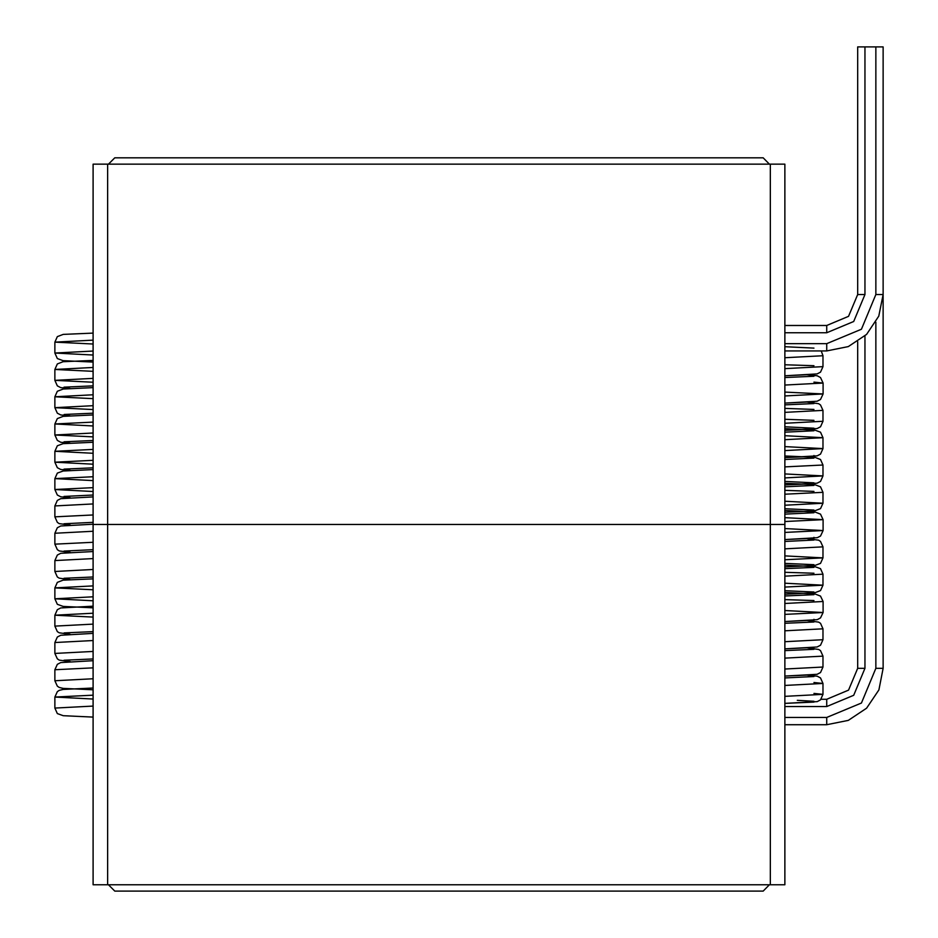 <?xml version="1.0" encoding="UTF-8"?>
<svg xmlns="http://www.w3.org/2000/svg" width="938" height="938" viewBox="0 0 938 938"><rect width="100%" height="100%" fill="white"/><g stroke="black" fill="none" stroke-linecap="round" stroke-linejoin="round"><path stroke-width="1.41" d="M784.836 524.459L107.636 524.459L784.836 524.459L784.836 884.792L93.073 884.792L93.073 164.138L784.836 164.138L784.836 524.459M107.636 164.138L107.636 524.459L93.073 524.459L107.636 524.459L107.636 884.792M108.445 164.138L114.753 157.83L763.145 157.83L769.453 164.138M857.649 49.327L857.649 210.944L857.649 46.9L883.139 46.9L883.139 210.944L883.139 49.327M784.836 706.502L826.706 706.502L826.706 699.22L821.207 699.22L826.706 699.22L848.585 690.157L857.649 668.278L857.649 341.678M784.836 717.441L826.706 717.441L826.706 724.722L784.836 724.722L826.706 724.722L848.304 720.419L866.606 708.19L878.847 689.876L883.139 668.278L883.139 210.944M826.706 724.722L848.304 720.419L866.606 708.19L878.847 689.876L883.139 668.278L875.858 668.278L875.858 322.203M857.649 295.036L857.649 46.9M784.836 325.427L826.706 325.427L848.585 316.364L857.649 294.485L857.649 210.944L857.649 294.485L864.93 294.485L864.93 46.9M784.836 332.709L826.706 332.709L826.706 325.427L848.585 316.364L857.649 294.485M784.836 350.918L826.706 350.918L848.304 346.614L866.606 334.385L878.836 316.071L883.139 294.485L875.858 294.485L875.858 46.9M769.453 884.792L763.145 891.1L114.753 891.1L108.445 884.792M770.274 884.792L770.274 164.138M826.706 706.502L853.732 695.304L864.93 668.278L857.649 668.278M826.706 717.441L861.459 703.043L875.858 668.278M864.93 668.278L864.93 335.992M826.706 332.709L853.732 321.511L864.93 294.485M826.706 350.918L826.706 343.636L861.459 329.238L875.858 294.485M93.073 354.986L54.861 353.04L57.335 358.539L63.116 360.696L93.073 362.091L93.073 358.551M93.073 706.068L54.908 708.026L57.382 713.525L63.186 715.694L93.073 717.078L93.073 713.537M784.836 696.324L823.025 694.378L820.562 699.865L817.197 701.612L784.836 703.418L813.961 702.07L813.961 701.237L797.265 700.287M93.073 667.844L54.873 669.791L54.873 680.707L57.335 686.206L59.211 687.425L63.139 688.375L93.073 689.77L93.073 686.229M784.836 669.017L822.989 667.059L820.527 672.558L817.15 674.305L784.836 676.122L813.961 674.762M70.303 661.595L64.03 660.258L93.073 658.922M784.836 641.709L822.989 639.751L820.527 645.25L817.15 647.009L784.836 648.815L813.961 647.455M70.28 634.287L64.101 632.951L93.073 631.614M784.836 614.402L823.036 612.455L820.574 617.943L817.209 619.69L784.836 621.507L813.961 620.147L813.961 619.315M93.073 600.754L54.896 598.796L57.359 604.283L63.186 606.452L93.073 607.847L93.073 604.307M784.836 587.094L823.001 585.148L820.527 590.635L814.7 592.804L784.836 594.2L813.961 592.851L813.961 592.007L784.836 590.647M70.28 579.672L64.054 578.336L93.073 576.999M784.836 559.787L822.989 557.84L820.515 563.339L814.723 565.508L784.836 566.892L813.961 565.544L813.961 564.699L784.836 563.351M70.303 552.365L64.077 551.028L93.073 549.691M784.836 532.479L823.036 530.521L820.562 536.02L817.186 537.767L784.836 539.585L813.961 538.224L813.961 537.392M70.35 525.069L64.007 523.732L93.073 522.384M784.836 505.183L822.989 503.225L820.562 508.677L814.688 510.893L784.836 512.277L813.961 510.929L813.961 510.084L784.836 508.736M70.256 497.761L64.077 496.413L93.073 495.076M784.836 477.876L823.013 475.918L820.539 481.417L817.162 483.164L784.836 484.969L813.961 483.621M813.961 482.789L784.836 481.429M70.315 470.442L64.042 469.117L93.073 467.781M784.836 450.568L823.001 448.61L820.539 454.098L817.162 455.856L784.836 457.662L813.961 456.314L813.961 455.469M70.327 443.146L64.007 441.81L93.073 440.461M784.836 423.261L822.989 421.303L820.562 426.755L817.139 428.549L784.836 430.354L813.961 429.006M813.961 428.162L784.836 426.813M70.256 415.839L64.112 414.49L93.073 413.154M784.836 395.953L823.036 394.007L820.562 399.494L817.115 401.265L784.836 403.047L813.961 401.699M70.35 388.531L64.019 387.195L93.073 385.858M784.836 368.646L822.989 366.688L820.515 372.187L817.139 373.934L784.836 375.751L813.961 374.391M784.836 685.397L823.025 683.45L823.025 694.378L813.961 693.428M54.873 680.707L93.073 678.76M93.073 640.537L54.908 642.483L54.908 653.411L93.073 651.453M93.073 617.134L54.896 615.187L54.896 626.103L93.073 624.145M784.836 603.486L823.036 601.528L823.036 612.455L784.836 610.497M93.073 589.826L54.896 587.868L54.896 598.796L93.073 596.838M784.836 576.178L823.001 574.22L823.001 585.148L784.836 583.19M93.073 558.614L54.908 560.572L54.908 571.488L93.073 569.53M784.836 548.871L822.989 546.913L822.989 557.84L784.836 555.882M93.073 531.307L54.873 533.265L54.873 544.192L93.073 542.234M784.836 521.563L823.036 519.605L823.036 530.521L784.836 528.575M93.073 503.999L54.908 505.945L54.908 516.873L93.073 514.927M784.836 494.256L822.989 492.298L822.989 503.225L784.836 501.267M93.073 491.524L54.908 489.566L93.073 487.619M784.836 466.948L823.013 465.002L823.013 475.918L784.836 473.96M93.073 464.216L54.861 462.258L93.073 460.312M784.836 439.641L823.013 437.683L823.001 448.61L784.836 446.652M93.073 436.909L54.908 434.962L93.073 433.004M813.961 420.353L784.836 419.345M93.073 409.601L54.908 407.655L93.073 405.697M784.836 385.026L823.036 383.079L823.036 394.007L784.836 392.049M93.073 382.294L54.873 380.336L93.073 378.389M813.961 365.75L784.836 364.741M93.073 344.07L54.861 342.124L54.861 353.04L93.073 351.082M807.653 675.254L817.186 676.204L820.562 677.963L823.025 683.45L813.961 682.501M784.836 658.089L822.989 656.131L822.989 667.059M784.836 630.793L822.989 628.835L822.989 639.751M93.073 606.124L60.736 607.941L57.359 609.688L54.896 615.187L93.073 613.229M813.961 600.59L784.836 599.57M93.073 582.369L93.073 578.816L63.139 580.212L57.359 582.369L54.896 587.868L93.073 585.922M813.961 573.27L784.836 572.262M784.836 514.094L813.961 512.746L813.961 511.902L784.836 510.553L814.794 511.949L820.562 514.106L823.036 519.605L784.836 517.659M813.961 491.348L784.836 490.351M93.073 480.608L54.908 478.65L93.073 476.692M93.073 453.289L54.861 451.342L93.073 449.384M784.836 432.184L813.961 430.823L813.961 429.979L784.836 428.631L814.759 430.026L820.539 432.184L823.013 437.683L784.836 435.736M93.073 425.993L54.908 424.035L93.073 422.077M784.836 412.333L822.989 410.387L822.989 421.303M813.961 409.437L784.836 408.429M93.073 398.685L54.908 396.727L93.073 394.769M807.653 374.883L817.186 375.833L820.562 377.58L823.036 383.079L813.961 382.129M93.073 371.378L54.873 369.42L93.073 367.473M784.836 357.718L822.989 355.76L822.989 366.688M93.073 336.601L93.073 333.06L63.151 334.456L57.335 336.625L54.861 342.124L93.073 340.166M93.073 699.056L54.908 697.098L93.073 695.152M784.836 677.94L813.961 676.591L813.961 675.747L807.559 675.266M784.836 650.632L813.961 649.272L813.961 648.439L807.641 647.959M784.836 623.324L813.961 621.976L813.961 621.132L807.571 620.639M784.836 596.017L813.961 594.669L813.961 593.824L784.836 592.476L814.782 593.871L820.574 596.04L823.036 601.528M784.836 568.709L813.961 567.361L813.961 566.517L784.836 565.168L814.712 566.552L820.527 568.721L823.001 574.22M784.836 541.402L813.961 540.054L813.961 539.221L807.548 538.729M784.836 486.787L813.961 485.438L813.961 484.594L784.836 483.246L814.7 484.629L820.562 486.845L822.989 492.298M784.836 459.479L813.961 458.143L813.961 457.298L784.836 455.938L814.723 457.334L820.539 459.503L823.013 465.002M784.836 404.876L813.961 403.516L813.961 402.683L807.595 402.191M784.836 377.557L813.961 376.22L813.961 375.376L807.559 374.895M93.073 363.909L93.073 360.368L63.104 361.763L57.347 363.921L54.873 369.42L54.873 380.336L57.347 385.835L60.712 387.582L70.244 388.531M813.961 348.068L784.836 346.708M93.073 691.587L93.073 688.046L63.209 689.442L59.258 690.38L57.382 691.611L54.908 697.098L54.908 708.026M784.836 343.636L826.706 343.636M54.908 653.411L57.335 658.863L59.258 660.129L70.198 661.607M54.896 626.103L57.359 631.602L59.235 632.822L70.174 634.299M54.908 571.488L57.335 576.94L59.258 578.207L70.174 579.684M54.873 544.192L57.335 549.68L59.27 550.934L70.198 552.376M54.908 516.873L57.382 522.372L59.258 523.592L70.244 525.069M93.073 469.586L63.198 470.982L57.37 473.151L54.908 478.65L54.908 489.566L57.37 495.065L60.747 496.823L70.151 497.761M93.073 442.29L63.116 443.686L57.324 445.843L54.861 451.342L54.861 462.258L57.324 467.757L60.7 469.504L70.209 470.454M93.073 414.971L63.198 416.366L57.37 418.536L54.908 424.035L54.908 434.962L57.382 440.45L60.759 442.208L70.221 443.158M93.073 387.675L63.209 389.071L57.382 391.24L54.908 396.727L54.908 407.655L57.382 413.154L60.747 414.901L70.162 415.839M822.989 355.76L821.16 350.918M822.989 410.387L820.562 404.923L818.651 403.668L807.7 402.191M54.908 505.945L57.382 500.458L60.759 498.699L93.073 496.894M54.873 533.265L57.335 527.777L60.712 526.019L93.073 524.201M822.989 546.913L820.515 541.425L818.651 540.194L807.653 538.717M54.908 560.572L57.335 555.108L60.759 553.314L93.073 551.509M822.989 628.835L820.527 623.336L818.651 622.117L807.677 620.639M54.908 642.483L57.335 637.031L60.759 635.237L93.073 633.431M822.989 656.131L820.527 650.644L818.651 649.413L807.747 647.947M54.873 669.791L57.335 664.292L60.782 662.533L93.073 660.739"/></g></svg>
